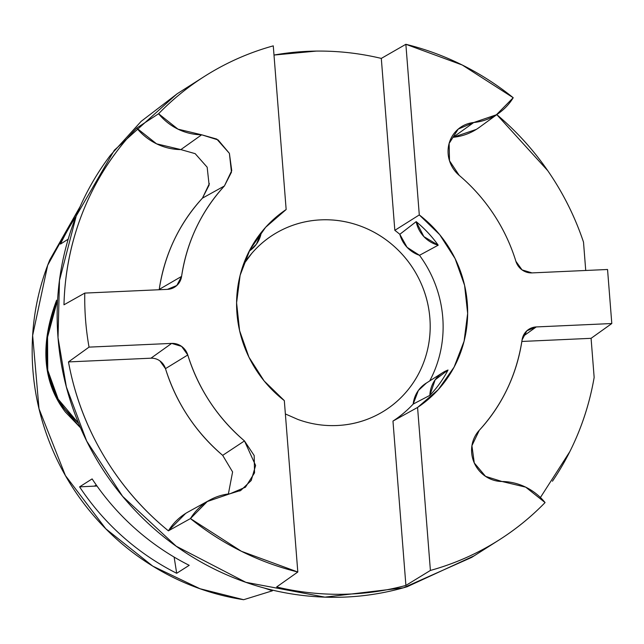 <?xml version="1.0" encoding="UTF-8"?>
<svg xmlns="http://www.w3.org/2000/svg" width="644" height="644" viewBox="0 0 644 644"><rect width="100%" height="100%" fill="white"/><g stroke="black" fill="none" stroke-linecap="round" stroke-linejoin="round"><path stroke-width="0.97" d="M80.186 206.491L47.68 265.239L32.643 335.46L39.018 408.763L65.414 475.554L105.833 528.829L152.757 566.124L199.978 588.721L243.649 599.709L272.436 590.789L264.048 587.98L272.436 590.789L243.649 599.709C214.17 595.169 186.301 585.412 160.026 570.431C133.759 555.458 110.849 536.267 91.303 512.865C71.766 489.456 56.897 463.414 46.706 434.724C36.515 406.026 31.677 376.619 32.2 346.488C32.723 316.349 38.568 287.522 49.741 259.991L80.226 206.394M80.5 427.769L65.414 412.063C54.072 397.3 47.672 380.54 46.199 361.775C44.718 343.011 48.187 322.483 56.616 300.209L47.109 336.039L47.382 371.177L58.588 401.969L80.5 427.785M68.192 239.174L60.48 244.076L68.192 239.174M174.178 557.575A232.726 223.709 -122.5 0 0 174.218 557.599L176.689 573.281L189.207 565.319A245.726 236.203 -122.5 0 1 92.108 478.903L79.59 486.864L94.378 486.131A232.726 223.709 -122.5 0 0 94.402 486.164A232.726 223.709 -122.5 0 1 94.378 486.131L79.59 486.864L92.108 478.903A245.726 236.203 57.5 0 0 189.207 565.319L176.689 573.281A245.726 236.203 -122.5 0 1 79.59 486.864A245.726 236.203 57.5 0 0 176.689 573.281L174.218 557.599A232.726 223.709 -122.5 0 1 174.178 557.575L174.097 557.06M429.701 380.934A117.369 112.821 57.5 0 0 419.494 255.306L407.064 247.304L399.819 234.303A117.369 112.821 57.5 0 0 394.828 230.335L381.304 58.411L405.865 44.291A274.634 263.992 -122.5 0 1 513.22 97.727A56.253 54.072 -122.5 0 1 499.333 112.789A56.253 54.072 -122.5 0 1 473.751 122.513A30.469 29.294 -122.5 0 0 458.6 128.776A30.469 29.294 -122.5 0 0 459.204 175.377A176.947 170.097 -122.5 0 1 515.9 261.319A16.02 15.4 -122.5 0 0 532 272.903L607.55 269.49L611.8 323.529L536.251 326.935A16.02 15.4 -122.5 0 0 528.072 329.817A16.02 15.4 -122.5 0 0 522.083 339.895C516.754 374.663 502.481 404.802 479.265 430.321A30.469 29.294 -122.5 0 0 474.274 462.947A30.469 29.294 -122.5 0 0 501.998 481.503A56.253 54.072 -122.5 0 1 545.074 502.561A274.634 263.992 -122.5 0 1 496.926 541.322A274.634 263.992 -122.5 0 1 430.401 570.439L417.57 407.443L392.969 421.079L405.905 585.42L430.401 570.439L417.57 407.443L438.314 389.588L454.125 367.072L464.091 341.199L467.649 313.435L464.59 285.364L455.099 258.606L439.707 234.666L419.292 214.927L405.865 44.291L462.263 65.012L513.22 97.727L496.403 114.769L473.751 122.513L458.214 129.098L449.134 143.435L449.504 160.775L459.204 175.377C472.535 186.68 484.03 199.648 493.69 214.283C503.342 228.926 510.748 244.599 515.9 261.319L522.059 269.9L532 272.903L607.55 269.49L611.8 323.529L536.251 326.935L526.848 330.815L522.083 339.895C519.595 356.953 514.701 373.182 507.408 388.59C500.114 403.989 490.728 417.908 479.265 430.321L471.923 445.696L474.274 462.947L485.544 476.359L501.998 481.503L525.713 487.154L545.074 502.561C529.312 518.782 511.714 532.644 492.282 544.14C472.857 555.643 452.225 564.41 430.401 570.439L405.905 585.42L392.969 421.079A117.369 112.821 57.5 0 0 413.182 404.07L418.342 390.514L426.473 382.979M297.81 572.009L241.411 551.288L190.455 518.573L207.263 501.531L229.924 493.787L245.453 487.202L254.541 472.865L254.171 455.525L244.47 440.923C231.14 429.62 219.644 416.652 209.984 402.017C200.324 387.374 192.918 371.701 187.774 354.981L181.616 346.4L171.674 343.397L89.041 347.124A274.634 263.992 -122.5 0 1 84.783 293.092L167.424 289.365L176.818 285.485L181.584 276.405C184.079 259.347 188.974 243.118 196.267 227.71C203.56 212.311 212.939 198.392 224.402 185.979L231.743 170.604L229.393 153.353L218.123 139.941L201.669 134.797L177.961 129.146L158.593 113.738C174.363 97.518 191.96 83.656 211.385 72.16C230.818 60.657 251.442 51.89 273.273 45.861L286.153 209.525L265.626 227.284L249.993 249.631L240.123 275.294L236.589 302.817L239.592 330.646L248.954 357.195L264.153 380.966L284.318 400.608L297.81 572.009A274.634 263.992 -122.5 0 1 190.455 518.573L168.398 530.841A274.634 263.992 -122.5 0 1 68.473 361.92L89.041 347.124A274.634 263.992 -122.5 0 1 84.783 293.092L63.973 304.797A274.634 263.992 -122.5 0 1 136.697 128.076L158.593 113.738A274.634 263.992 -122.5 0 1 205.774 75.581A274.634 263.992 -122.5 0 1 273.273 45.861L286.153 209.525L278.731 214.951L286.153 209.525A118.496 113.908 -122.5 0 0 281.951 212.48A118.496 113.908 -122.5 0 0 284.318 400.608L297.81 572.009L276.646 586.966C298.116 592.102 319.786 594.541 341.65 594.283C363.522 594.018 384.935 591.071 405.905 585.42A274.634 263.992 -122.5 0 1 276.646 586.966L297.81 572.009M381.304 58.411C359.835 53.275 338.164 50.836 316.293 51.093L273.998 55.054A274.634 263.992 -122.5 0 1 381.304 58.411L394.828 230.335L419.292 214.927L405.865 44.291L381.304 58.411M243.335 264.708L251.909 253.197C260.611 243.134 270.939 235.205 282.885 229.433C294.839 223.653 307.502 220.465 320.881 219.862C334.26 219.258 347.333 221.286 360.109 225.947C372.876 230.608 384.371 237.547 394.595 246.757C404.81 255.974 412.981 266.761 419.091 279.134C425.201 291.499 428.791 304.499 429.87 318.136C430.941 331.773 429.411 344.999 425.281 357.831C421.152 370.662 414.744 382.109 406.042 392.18C397.34 402.242 387.012 410.164 375.058 415.944C363.111 421.723 350.449 424.911 337.07 425.515C323.691 426.119 310.609 424.09 297.842 419.429L285.364 413.947M496.806 114.632A274.634 263.992 -122.5 0 1 583.504 242.112C574.963 216.634 563.041 192.814 547.73 170.652L496.806 114.632M204.47 76.403L176.899 93.935L114.358 150.197L76.225 215.957L59.473 280.47L58.024 337.698L66.364 386.915L86.666 441.043L122.593 496.323L176.198 546.209L245.839 582.305L324.93 597.141L403.41 587.811L471.633 557.43L498.504 540.34M540.437 497.49L569.843 451.589C581.564 428.212 589.671 403.482 594.154 377.416A274.634 263.992 -122.5 0 1 552.439 481.229M594.154 377.416L591.079 338.325L521.849 341.457L591.079 338.325L594.154 377.416M585.734 270.48L583.504 242.112L585.734 270.48M476.327 129.396L453.102 137.309A57.815 55.577 57.5 0 0 479.402 127.311M474.161 555.82L407.08 586.756C376.168 595.877 344.476 599.089 312.002 596.384C279.52 593.688 248.351 585.251 218.493 571.083C188.644 556.915 162.022 537.925 138.645 514.105C115.268 490.293 96.632 463.197 82.746 432.816C68.86 402.436 60.625 370.727 58.024 337.698C55.424 304.668 58.636 272.444 67.652 241.033C76.676 209.614 90.925 181.036 110.406 155.285L141.189 121.322L177.462 93.573M536.251 326.935L523.017 336.385L536.251 326.935M611.8 323.529L591.079 338.325L611.8 323.529M94.378 486.131L96.318 485.069L94.378 486.131M159.181 289.736A14.458 13.894 57.5 0 0 159.237 289.381C161.749 272.171 166.691 255.797 174.049 240.26C181.407 224.716 190.865 210.677 202.433 198.151L209.397 183.564M180.932 149.601L156.573 143.829L136.697 128.076C114.117 151.582 96.568 178.557 84.034 209.018C71.5 239.471 64.811 271.398 63.973 304.797L84.783 293.092L167.424 289.365A16.02 15.4 -122.5 0 0 174.065 287.474A16.02 15.4 -122.5 0 0 181.584 276.405C186.913 241.637 201.186 211.498 224.402 185.979L231.462 172.198L229.393 153.353L216.738 139.064L201.669 134.797L180.867 149.601L201.669 134.797A56.253 54.072 -122.5 0 1 158.593 113.738L136.697 128.076A57.815 55.577 57.5 0 0 180.867 149.601L195.164 153.65L207.167 167.207L209.123 185.078L202.433 198.151L224.402 185.979L202.433 198.151C179.008 223.895 164.614 254.308 159.237 289.381L181.584 276.405L159.237 289.381M222.727 455.397L222.679 455.356C209.228 443.949 197.628 430.868 187.887 416.096C178.138 401.333 170.676 385.514 165.476 368.65L159.921 360.906M228.379 493.956L232.597 471.939L222.679 455.356C195.382 431.899 176.319 402.999 165.476 368.65A14.458 13.894 57.5 0 0 150.954 358.193L68.473 361.92C74.543 395.005 86.183 426.103 103.41 455.211C120.629 484.328 142.292 509.541 168.398 530.841L185.657 513.421M78.665 423.454L58.193 399.167L47.753 370.211L47.551 337.142L57.018 301.964C48.694 323.457 45.241 343.316 46.674 361.542C48.115 379.775 54.394 395.883 65.511 409.874L78.681 423.478M473.751 122.513L453.102 137.309L473.751 122.513M188.201 511.924A57.815 55.577 57.5 0 0 168.398 530.841L190.455 518.573A56.253 54.072 -122.5 0 1 209.807 500.034A56.253 54.072 -122.5 0 1 229.924 493.787L240.792 490.414L251.208 480.505L255.612 465.483L244.47 440.923L222.679 455.356L244.47 440.923C217.414 417.674 198.513 389.024 187.774 354.981L165.476 368.65L187.774 354.981A16.02 15.4 -122.5 0 0 171.674 343.397L89.041 347.124L68.473 361.92L150.954 358.193L171.674 343.397L150.954 358.193M243.311 264.781A104.07 100.037 -122.5 0 1 353.121 223.677A104.07 100.037 -122.5 0 1 429.87 318.136A104.07 100.037 -122.5 0 1 337.07 425.515M76.016 216.432A245.726 236.203 57.5 0 0 60.48 244.076M94.402 486.164L96.994 486.027M249.22 251.104A29.632 28.481 -122.5 0 0 261.335 232.339L256.417 244.173L249.204 251.136M429.846 395.368A118.633 114.036 57.5 0 0 448.039 370.026L435.151 379.823L429.846 395.368A118.633 114.036 57.5 0 0 448.039 370.026A29.632 28.481 -122.5 0 0 442.589 372.739A29.632 28.481 -122.5 0 0 429.846 395.368L413.182 404.07L429.846 395.368M399.819 234.303A29.632 28.481 57.5 0 0 419.494 255.306L438.21 245.179A118.633 114.036 57.5 0 0 416.169 221.657A118.633 114.036 -122.5 0 1 438.21 245.179L423.881 236.614L416.169 221.657L399.819 234.303A117.369 112.821 57.5 0 0 394.828 230.335L419.292 214.927A119.084 114.471 -122.5 0 1 417.57 407.443L392.969 421.079A117.369 112.821 57.5 0 0 413.182 404.07A29.632 28.481 57.5 0 1 425.837 383.389M438.21 245.179A29.632 28.481 -122.5 0 1 416.169 221.657M479.442 127.287L499.374 112.764M188.249 511.891L209.855 500.002M240.792 490.414L239.729 491.002M173.96 287.53L173.204 287.949M442.734 372.643L425.926 383.333"/></g></svg>
